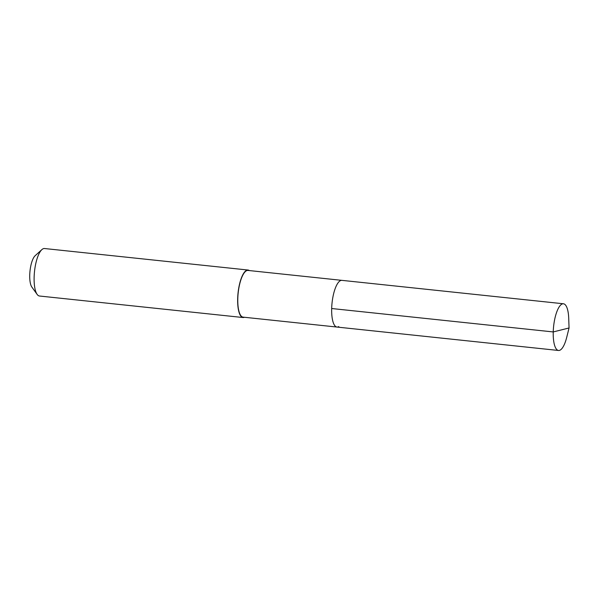 <?xml version="1.0" encoding="UTF-8"?>
<svg xmlns="http://www.w3.org/2000/svg" width="599" height="599" viewBox="0 0 599 599"><rect width="100%" height="100%" fill="white"/><g stroke="black" fill="none" stroke-linecap="round" stroke-linejoin="round"><path stroke-width="0.9" d="M569.05 327.975L566.721 337.312A23.481 7.413 -84 0 1 560.35 349.988A23.481 7.413 -84 0 1 558.515 350.475A23.481 7.413 -84 0 1 553.371 329.158A23.481 7.413 -84 0 1 561.622 304.262A23.481 7.413 -84 0 1 563.457 303.775A23.481 7.413 -84 0 1 568.721 318.361L569.05 327.975L553.236 331.936L331.681 308.522M338.787 326.567A23.481 7.413 -84 0 1 336.96 327.054L243.074 317.133A23.481 7.413 96 0 1 237.93 295.816A23.481 7.413 96 0 1 246.182 270.92A23.481 7.413 96 0 1 248.008 270.434L341.894 280.354A23.481 7.413 96 0 0 340.06 280.849A23.481 7.413 96 0 0 331.809 305.737A23.481 7.413 96 0 0 336.96 327.054A23.481 7.413 -84 0 1 331.809 305.737A23.481 7.413 -84 0 1 340.06 280.849A23.481 7.413 -84 0 1 341.894 280.354L563.457 303.775M244.437 317.275A23.878 7.54 -84 0 1 243.037 317.53A23.878 7.54 -84 0 1 237.803 295.854A23.878 7.54 -84 0 1 246.189 270.538A23.878 7.54 -84 0 1 248.053 270.037A23.878 7.54 -84 0 1 249.371 270.576M248.053 270.037L44.513 248.525A23.878 7.54 96 0 0 42.656 249.019A23.878 7.54 96 0 0 41.878 249.618A23.878 7.54 96 0 0 34.51 271.482A23.878 7.54 96 0 0 37.145 294.401A23.878 7.54 96 0 0 39.497 296.018L243.037 317.53M41.878 249.618L35.161 255.698A16.712 5.279 96 0 0 30.002 271.003A16.712 5.279 96 0 0 31.844 287.048L37.145 294.401M336.96 327.054L558.515 350.475"/></g></svg>

